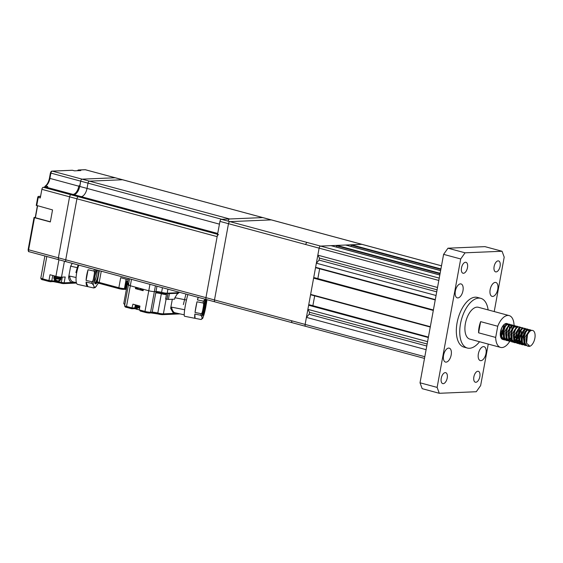 <?xml version="1.0" encoding="UTF-8"?>
<svg xmlns="http://www.w3.org/2000/svg" width="563" height="563" viewBox="0 0 563 563"><rect width="100%" height="100%" fill="white"/><g stroke="black" fill="none" stroke-linecap="round" stroke-linejoin="round"><path stroke-width="0.84" d="M505.264 339.982L504.371 339.897L501.886 336.984L501.682 331.361L506.77 323.584L508.171 324.091M508.03 324.133A8.241 4.208 105.1 0 0 507.017 323.542A8.241 4.208 105.1 0 0 506.341 323.472A8.241 4.208 105.1 0 0 501.83 327.666A8.241 4.208 105.1 0 0 502.724 339.454A8.241 4.208 105.1 0 0 503.111 339.517M504.884 339.679L503.948 339.742M504.371 339.897L503.512 339.665L501.133 337.061L500.732 331.741L501.83 327.666M531.993 330.39A8.241 4.208 105.1 0 0 527.482 334.584L529.86 331.072L531.563 330.277L532.668 330.467A8.241 4.208 105.1 0 0 531.993 330.39M526.518 343.226L529.227 345.443L527.454 346.125L524.976 343.226L524.758 337.617L529.853 329.812L531.254 330.326M527.454 346.125L524.371 343.676L523.815 337.969L525.814 332.149L527.299 330.382L529.002 329.587L530.466 329.869M525.779 345.52L524.892 345.436L522.408 342.536L522.197 336.913L527.292 329.123L528.692 329.629M524.892 345.436L521.802 342.987L521.254 337.279L523.245 331.459L524.73 329.686L526.433 328.891L527.897 329.179M523.217 344.823L522.323 344.739L519.846 341.847L519.635 336.231L524.723 328.433L526.131 328.94M522.837 344.521L521.908 344.591M522.323 344.739L521.472 344.514L519.241 342.29L518.685 336.583L520.684 330.77L522.168 328.996L523.871 328.201L525.335 328.489M520.655 344.134L519.762 344.049L517.277 341.15L517.066 335.534L522.161 327.736L523.562 328.243M520.275 343.831L519.339 343.894M519.762 344.049L518.903 343.817L516.679 341.6L516.123 335.893L518.115 330.073L519.6 328.306L521.303 327.511L522.767 327.793M518.087 343.444L517.193 343.36L514.716 340.46L514.505 334.844L519.593 327.047L521 327.553M517.707 343.141L516.778 343.205M517.193 343.36L514.11 340.911L513.555 335.203L515.553 329.383L517.038 327.61L518.741 326.814L520.205 327.103M515.525 342.747L514.631 342.663L512.154 339.763L511.936 334.155L517.031 326.357L518.432 326.864M514.631 342.663L513.773 342.438L511.549 340.214L510.993 334.506L512.992 328.693L514.476 326.92L516.172 326.125L517.636 326.413M512.956 342.058L512.063 341.973L509.585 339.074L509.374 333.458L514.462 325.66L515.87 326.167M512.576 341.755L511.647 341.818M512.063 341.973L508.98 339.524L508.431 333.817L510.423 327.997L511.908 326.23L513.611 325.435L515.075 325.717M510.395 341.361L509.501 341.284L507.024 338.384L506.806 332.768L511.901 324.971L513.301 325.477M509.501 341.284L508.642 341.051L506.418 338.835L505.863 333.127L507.861 327.307L509.346 325.534L511.042 324.738L512.506 325.027M507.826 340.671L506.932 340.587L504.455 337.687L504.244 332.071L509.332 324.281L510.74 324.788M506.932 340.587L506.081 340.362L503.85 338.138L503.301 332.43L505.293 326.617L506.777 324.844L508.48 324.049L509.944 324.337M528.193 346.217L529.044 346.449A8.241 4.208 105.1 0 0 534.737 338.877A8.241 4.208 105.1 0 0 532.668 330.467M530.022 329.812L530.754 330.495M524.716 344.359L523.696 344.753M527.454 329.116L528.185 329.805M528.502 330.347L528.974 332.001M524.413 343.782L523.337 344.366M522.154 343.662L521.127 344.063M524.892 328.426L525.624 329.109M525.969 329.728L526.384 331.157M521.852 343.092L520.775 343.676M524.047 336.646L523.456 338.201M521.296 341.593L520.142 342.628M519.586 342.973L518.565 343.367M522.323 327.736L523.055 328.419M523.935 331.966L523.541 335.182L521.978 339.207M521.035 340.65L519.874 341.931M519.283 342.395L518.206 342.987M518.783 340.953L517.573 341.938M517.024 342.283L515.997 342.677M519.762 327.04L520.494 327.729M521.366 331.276L520.972 334.485L519.417 338.511M518.622 339.756L517.306 341.234M516.721 341.706L516.292 341.98M515.145 342.445L514.512 342.522M519.565 329.468L519.593 332.128M518.917 335.266L516.911 339.292M515.441 340.911L515.011 341.241M517.193 326.35L517.925 327.033M518.805 330.587L518.41 333.796L516.848 337.821M515.905 339.264L514.744 340.545M514.16 341.009L513.723 341.291M515.757 336.125L514.35 338.602M514.631 325.66L515.363 326.343M515.708 326.955L516.123 328.391M512.063 324.964L512.794 325.653M513.139 326.266L513.583 327.849M510.775 337.877L509.614 339.158M511.084 325.189L511.584 326.195M511.873 327.392L511.894 330.052M509.501 324.274L510.233 324.957M506.461 338.933L506.031 339.215M514.047 325.449A16.475 8.41 105.1 0 0 509.163 315.59A16.475 8.41 105.1 0 0 507.819 315.442A16.475 8.41 105.1 0 0 497.741 326.259L480.64 321.642A16.475 8.41 -74.9 0 0 478.585 332.817L480.64 321.642M509.163 315.59L478.381 307.285A16.475 8.41 105.1 0 0 477.037 307.138A16.475 8.41 105.1 0 0 465.65 322.275A16.475 8.41 105.1 0 0 469.795 339.102L500.577 347.406A16.475 8.41 105.1 0 0 501.922 347.554A16.475 8.41 105.1 0 0 509.761 341.34M478.585 332.817L495.686 337.427A16.475 8.41 105.1 0 0 500.577 347.406M488.128 309.917A25.743 13.139 105.1 0 0 480.795 298.334A25.743 13.139 105.1 0 0 478.691 298.108A25.743 13.139 105.1 0 0 460.907 321.762A25.743 13.139 105.1 0 0 467.381 348.047A25.743 13.139 105.1 0 0 469.486 348.279A25.743 13.139 105.1 0 0 479.542 341.734M480.795 298.334L477.375 297.412A25.743 13.139 105.1 0 0 475.271 297.187A25.743 13.139 105.1 0 0 457.487 320.84A25.743 13.139 105.1 0 0 463.961 347.125L467.381 348.047M463.476 273.287A5.665 2.892 105.1 0 0 467.389 268.087A5.665 2.892 105.1 0 0 465.96 262.302A5.665 2.892 105.1 0 0 465.502 262.252A5.665 2.892 105.1 0 0 461.59 267.46A5.665 2.892 105.1 0 0 463.011 273.238A5.665 2.892 105.1 0 0 463.476 273.287M496.094 271.915A5.665 2.892 105.1 0 0 500.007 266.707A5.665 2.892 105.1 0 0 498.586 260.929A5.665 2.892 105.1 0 0 498.121 260.873A5.665 2.892 105.1 0 0 494.208 266.081A5.665 2.892 105.1 0 0 495.637 271.866A5.665 2.892 105.1 0 0 496.094 271.915M475.841 382.284A5.665 2.892 105.1 0 0 479.753 377.083A5.665 2.892 105.1 0 0 478.325 371.298A5.665 2.892 105.1 0 0 477.867 371.249A5.665 2.892 105.1 0 0 473.955 376.457A5.665 2.892 105.1 0 0 475.376 382.235A5.665 2.892 105.1 0 0 475.841 382.284M443.215 383.663A5.665 2.892 105.1 0 0 447.128 378.463A5.665 2.892 105.1 0 0 445.706 372.678A5.665 2.892 105.1 0 0 445.242 372.629A5.665 2.892 105.1 0 0 441.329 377.829A5.665 2.892 105.1 0 0 442.75 383.614A5.665 2.892 105.1 0 0 443.215 383.663M457.874 297.918A7.206 3.681 105.1 0 0 462.856 291.296A7.206 3.681 105.1 0 0 461.041 283.935A7.206 3.681 105.1 0 0 460.45 283.872A7.206 3.681 105.1 0 0 455.474 290.494A7.206 3.681 105.1 0 0 457.283 297.855A7.206 3.681 105.1 0 0 457.874 297.918M492.674 296.448A7.206 3.681 105.1 0 0 497.65 289.825A7.206 3.681 105.1 0 0 495.841 282.464A7.206 3.681 105.1 0 0 495.25 282.401A7.206 3.681 105.1 0 0 490.267 289.03A7.206 3.681 105.1 0 0 492.083 296.384A7.206 3.681 105.1 0 0 492.674 296.448M480.886 360.672A7.206 3.681 105.1 0 0 485.869 354.043A7.206 3.681 105.1 0 0 484.053 346.681A7.206 3.681 105.1 0 0 483.462 346.618A7.206 3.681 105.1 0 0 478.487 353.247A7.206 3.681 105.1 0 0 480.295 360.601A7.206 3.681 105.1 0 0 480.886 360.672M446.086 362.136A7.206 3.681 105.1 0 0 451.069 355.513A7.206 3.681 105.1 0 0 449.253 348.152A7.206 3.681 105.1 0 0 448.669 348.089A7.206 3.681 105.1 0 0 443.686 354.711A7.206 3.681 105.1 0 0 445.502 362.072A7.206 3.681 105.1 0 0 446.086 362.136M526.581 343.416L527.482 334.584M529.227 345.443L529.044 346.449M428.337 337.54L308.644 305.237L307.884 309.354L309.509 312.268L309.143 314.281L306.413 317.377L305.125 324.401L319.115 248.142L317.828 255.166L319.453 258.086L319.087 260.092L316.357 263.195L315.604 267.312L435.298 299.607M316.357 263.195L436.051 295.491M306.413 317.377L426.107 349.679M330.96 245.651L439.809 275.018L330.96 245.651L320.572 246.094L361.903 244.349L351.516 244.785L440.928 268.917M440.843 269.381L351.221 245.201L351.002 246.404L440.625 270.585M345.64 245.032L440.611 270.655L345.64 245.032L336.836 245.405L440.125 273.28M440.041 273.745L336.54 245.82L336.322 247.023L439.823 274.948M317.828 255.166L437.521 287.468M319.65 268.762L317.849 278.594M314.555 277.707L433.39 309.981M433.306 310.445L313.612 278.143L310.628 294.4L430.322 326.702M314.682 295.856L312.873 305.681M309.587 304.801L428.422 337.068M307.884 309.354L427.577 341.65M309.143 314.281L426.775 346.02M309.509 312.268L427.148 344.014M319.087 260.092L436.719 291.838M319.453 258.086L437.092 289.832M438.816 280.444L319.122 248.142A2.062 1.049 -74.9 0 1 320.572 246.094A2.062 1.049 105.1 0 0 319.115 248.142L305.442 244.448L306.891 242.4L439.239 278.115M305.843 326.364A2.062 1.049 -74.9 0 1 305.674 326.343A2.062 1.049 -74.9 0 1 305.125 324.401A2.062 1.049 105.1 0 0 305.674 326.35A2.062 1.049 105.1 0 0 305.73 326.364M313.612 278.143L313.908 277.735M315.709 267.699L435.234 299.952L315.604 267.312M310.741 294.787L430.259 327.04L310.628 294.4M308.644 305.237L308.932 304.829M351.221 245.201L351.516 244.785M336.54 245.82L336.836 245.405M494.223 311.557L504.209 257.136L502.055 251.253L465.066 252.815L460.703 258.973L437.127 387.407L439.288 393.291L476.27 391.728L480.64 385.571L488.255 344.084M439.288 393.291L422.187 388.674L420.026 382.791L437.127 387.407M460.703 258.973L443.602 254.356L420.026 382.791M502.055 251.253L484.954 246.636L447.972 248.199L465.066 252.815M443.602 254.356L447.972 248.199M501.457 333.894L502.203 334.098M495.686 337.427L497.741 326.259M509.304 326.695L509.374 327.349A8.241 4.208 105.1 0 0 509.276 326.737M508.016 335.112L508.375 334.274M508.523 324.499L509.107 325.745M506.939 323.584L507.664 324.267M503.899 338.243L503.463 338.518M505.447 324.189L505.863 325.618M501.33 337.554L500.957 337.793M503.413 326.427L503.019 329.644L501.457 333.669M509.374 327.349L509.332 329.362M502.696 339.285L502.295 339.285M504.174 325.315L504.202 327.976M503.526 331.114L501.52 335.14M500.838 335.991L500.486 336.364M526.44 343.029L526.074 338.405L527.777 333.31L529.459 331.445M524.054 342.783L523.506 337.716L525.216 332.613L526.898 330.755M528.432 330.39L529.579 331.325M521.493 342.093L520.944 337.026L522.647 331.924L524.336 330.059M525.87 329.7L527.017 330.636M518.924 341.396L518.375 336.329L520.085 331.234L521.767 329.369M524.793 330.734L525.075 332.846M523.78 338.286L523.407 339.01M521.317 341.664L520.064 342.438M519.403 342.635L517.805 342.388M516.362 340.706L515.814 335.639L517.517 330.537L519.6 328.306M516.834 341.945L515.244 341.699M513.801 340.01L513.245 334.95L514.955 329.848L517.038 327.61M519.663 329.348L519.945 331.466M518.277 337.624L516.94 339.545M516.243 340.235L514.934 341.058M511.394 339.827L510.683 334.253L512.386 329.151L514.075 327.293M515.715 336.934L514.378 338.856M511.704 340.559L510.113 340.312M508.67 338.63L508.115 333.563L509.825 328.461L511.507 326.603M513.041 326.237L514.195 327.173M511.113 338.849L509.804 339.672M506.102 337.934L505.553 332.867L507.256 327.772L508.945 325.907M510.479 325.548L511.619 326.47M511.971 327.272L512.246 329.39M503.54 337.244L502.984 332.177L504.694 327.075L506.376 325.217M507.91 324.851L509.065 325.787M509.402 326.575L509.684 328.693M500.824 336.104L500.324 333.176M505.349 324.161L506.496 325.097M504.272 325.196L504.554 327.307M502.886 333.472L501.549 335.393M215.214 301.916A2.062 1.056 -74.9 0 1 215.045 301.895A2.062 1.056 -74.9 0 1 214.489 299.952L228.487 223.687A2.062 1.056 -74.9 0 1 229.943 221.632L271.275 219.887A2.062 1.056 -74.9 0 1 271.443 219.908A2.062 1.056 -74.9 0 1 271.598 219.978M87.905 286.666A12.773 3.491 -77.4 0 1 87.687 286.644A12.773 3.491 -77.4 0 1 86.083 282.077L87.905 286.666L93.704 287.967L94.127 286.806L93.395 284.977L91.882 283.379L86.083 282.077M86.097 280.437A12.773 3.491 -77.4 0 1 88.06 269.761L86.097 280.437L91.896 281.739C92.388 282.098 92.909 281.106 93.451 278.748L94.232 274.484C94.563 272.084 94.436 270.944 93.859 271.063L88.06 269.761M98.265 283.006A11.739 3.209 -77.4 0 1 97.92 283.759L98.321 283.027M88.672 267.953L92.276 268.762M97.92 283.759L95.21 287.566L93.704 287.967M94.5 281.796A10.43 2.85 102.6 0 0 97.336 270.127M78.834 265.138A12.773 3.491 102.6 0 0 77.631 284.385L87.687 286.644M53.781 275.757L53.752 275.94A4.018 0.549 10.4 0 0 55.582 276.75A4.018 0.549 10.4 0 0 59.558 277.489A4.018 0.549 10.4 0 0 61.648 277.39L61.691 277.151M59.094 259.782A2.062 1.049 -74.9 0 1 58.925 259.761A2.062 1.049 -74.9 0 1 58.376 257.819A2.062 1.049 105.1 0 0 58.925 259.761A2.062 1.049 105.1 0 0 59.094 259.782M35.265 217.381L34.04 217.473L34.512 217.684L50.332 221.949L52.542 209.908L36.412 205.389M37.44 205.84L35.209 217.67L50.36 221.787M72.845 194.439L73 194.411A8.241 4.208 105.1 0 0 78.82 186.198L78.897 185.797L79.686 186.367M79.862 186.416L80.636 181.216A2.062 1.049 -74.9 0 1 82.092 179.161A2.062 1.049 105.1 0 0 80.636 181.216L79.679 186.43A8.241 4.208 -74.9 0 1 73.852 194.643L71.022 194.763A2.062 1.049 105.1 0 0 69.573 196.811A2.062 1.049 -74.9 0 1 71.022 194.763L78.377 196.747A2.062 1.049 105.1 0 0 76.92 198.795A2.062 1.049 -74.9 0 1 78.377 196.747L81.206 196.628A8.241 4.208 105.1 0 0 87.026 188.415A8.241 4.208 -74.9 0 1 81.206 196.628L78.377 196.747L217.571 234.307M49.607 178.147L49.924 178.401A8.241 4.208 -74.9 0 1 45.779 186.001L47.827 186.557A8.241 4.208 -74.9 0 1 46.152 187.169L43.323 187.289A2.062 1.049 105.1 0 0 41.866 189.337L40.283 197.979L38.228 197.423L36.722 205.643M72.817 194.425L73.654 194.65L71.022 194.763L43.323 187.289M72.782 194.418L73.669 194.657M217.142 236.636L69.573 196.811L58.376 257.819L65.723 259.803A2.062 1.049 105.1 0 0 66.279 261.746A2.062 1.049 105.1 0 0 66.448 261.767A2.062 1.049 -74.9 0 1 66.279 261.746A2.062 1.049 -74.9 0 1 65.723 259.803L76.92 198.795L65.723 259.803L205.945 297.644L217.142 236.636A2.062 1.049 -74.9 0 1 218.599 234.581M122.825 179.836A2.062 1.049 105.1 0 0 122.671 179.766A2.062 1.049 105.1 0 0 122.502 179.752L115.148 177.767A2.062 1.049 -74.9 0 1 115.316 177.781A2.062 1.049 105.1 0 0 115.148 177.767L82.092 179.161L89.44 181.145A2.062 1.049 105.1 0 0 87.99 183.2A2.062 1.049 -74.9 0 1 89.44 181.145L122.502 179.752L89.44 181.145L229.662 218.979L262.717 217.585A2.062 1.049 -74.9 0 1 262.886 217.607A2.062 1.049 105.1 0 0 262.717 217.585L221.4 219.331A2.062 1.049 105.1 0 0 219.943 221.386L205.945 297.644A2.062 1.049 105.1 0 0 206.494 299.586A2.062 1.049 -74.9 0 1 205.945 297.644L424.819 356.703M85.717 169.822A2.062 1.049 105.1 0 0 85.562 169.759A2.062 1.049 105.1 0 0 85.393 169.737L78.757 170.019L80.812 170.568L74.499 170.835L72.451 170.286A1.027 0.873 -92.4 0 0 71.994 170.3M135.746 305.364L135.627 306.04A3.195 0.436 10.4 0 0 137.076 306.687A3.195 0.436 10.4 0 0 139.744 307.215M56.145 280.381L55.589 280.36C54.695 280.473 54.111 279.628 53.823 277.819A3.603 0.493 10.4 0 0 55.463 278.551A3.603 0.493 10.4 0 0 60.361 279.276A3.603 0.493 10.4 0 0 60.917 279.121L61.064 278.319A3.603 0.493 -169.6 0 1 60.508 278.474A3.603 0.493 -169.6 0 1 56.483 277.96A3.603 0.493 -169.6 0 1 53.971 277.017A3.603 0.493 -169.6 0 1 54.414 276.862M55.8 280.395L55.005 279.234A3.434 0.472 10.4 0 0 55.406 279.347A3.434 0.472 10.4 0 0 55.857 279.459L56.504 280.613L58.278 280.867L59.769 280.043A3.434 0.472 10.4 0 0 60.311 280.022L58.693 280.831M60.698 278.016A3.603 0.493 -169.6 0 1 61.064 278.319M54.498 276.412L54.379 277.087A3.195 0.436 10.4 0 0 55.828 277.735A3.195 0.436 10.4 0 0 58.995 278.326A3.195 0.436 10.4 0 0 60.656 278.242L60.783 277.566M195.072 318.32A12.773 1.323 -78.8 0 1 194.988 318.327A12.773 1.323 -78.8 0 1 194.84 314.07L195.072 318.32L201.097 319.517L202.033 318.44L201.941 316.744A11.739 1.217 -78.8 0 1 202.645 310.656C202.103 313 201.568 314.006 201.054 313.661L195.023 312.465L196.987 301.789A12.773 1.323 -78.8 0 0 195.023 312.465M198.31 297.377L197.43 299.945A12.773 1.323 -78.8 0 1 198.141 297.327M197.43 299.945L203.461 301.142L205.185 299.227M196.987 301.789L203.011 302.985C203.616 302.859 203.75 303.992 203.426 306.385L202.645 310.656M194.84 314.07L200.864 315.266L201.941 316.744M205.396 308.932L205.594 308.003A11.739 1.217 -78.8 0 1 203.897 314.984L202.743 318.25L201.097 319.517M203.897 314.984L204.088 314.309M205.594 308.003L206.53 302.739M187.901 294.569A12.773 1.323 101.2 0 0 184.889 308.2A12.773 1.323 101.2 0 0 184.544 316.251L194.988 318.327M135.021 304.738L135 304.886A4.018 0.549 10.4 0 0 136.83 305.702A4.018 0.549 10.4 0 0 139.906 306.328M139.73 307.271A3.603 0.493 -169.6 0 1 135.219 305.962A3.603 0.493 -169.6 0 1 135.662 305.815M139.582 308.074A3.603 0.493 10.4 0 1 136.71 307.497A3.603 0.493 10.4 0 1 135.071 306.765C135.219 308.475 135.81 309.326 136.837 309.312L136.246 308.179A3.434 0.472 10.4 0 0 136.654 308.299A3.434 0.472 10.4 0 0 137.105 308.411L137.752 309.559L139.525 309.819M163.045 292.69L162.89 293.541M150.462 284.463A4.117 0.563 -169.6 0 1 149.955 284.336L131.489 279.347A4.117 0.563 -169.6 0 1 131.024 279.22M178.14 293.26L169.442 293.619L166.887 293.189L166.43 294.583A4.117 0.563 -169.6 0 1 161.342 293.752A4.117 0.563 10.4 0 0 155.747 292.922L156 291.514L154.368 291.585L150.574 312.254A1.027 0.873 87.6 0 1 149.54 313.028A3.089 0.422 10.4 0 1 145.338 312.409A1.027 0.528 -74.9 0 1 145.261 312.395A1.027 0.528 -74.9 0 1 144.98 311.423L148.773 290.754A4.117 0.563 10.4 0 0 154.368 291.585A4.117 0.563 -169.6 0 1 148.773 290.754L130.306 285.772A4.117 0.563 -169.6 0 1 128.434 284.934A4.117 0.563 10.4 0 0 130.306 285.772L126.513 306.441A1.027 0.528 105.1 0 0 126.788 307.412A1.027 0.528 105.1 0 0 126.872 307.419L131.833 308.77L134.043 308.679A1.027 0.873 -92.4 0 0 134.853 307.877A4.223 0.577 -169.6 0 1 135.169 307.877M128.371 278.502L127.576 282.837A4.117 0.563 10.4 0 0 128.702 283.456M178.781 292.69L167.19 293.182A4.117 0.563 10.4 0 1 161.595 292.352A4.117 0.563 -169.6 0 0 156 291.514L154.368 291.585L155.43 285.807M79.679 186.43L87.026 188.415L87.99 183.2L87.026 188.415L219.436 224.144M228.205 221.034A2.062 1.049 -74.9 0 1 229.662 218.979M115.471 177.852A2.062 1.049 105.1 0 0 115.316 177.781L85.168 169.709A1.027 0.873 -92.4 0 1 85.393 169.737L115.148 177.767L82.092 179.161L52.338 171.131A2.062 1.049 105.1 0 0 50.881 173.186L49.924 178.401L78.82 186.198M41.866 189.337L69.573 196.811L58.376 257.819L28.622 249.789A2.062 1.049 105.1 0 0 29.17 251.731A2.062 1.049 105.1 0 0 29.339 251.752M441.498 265.827L122.502 179.752A2.062 1.049 -74.9 0 1 122.671 179.766L262.886 217.607A2.062 1.049 105.1 0 1 263.041 217.677M99.32 270.662L97.315 281.599A4.117 0.563 10.4 0 0 99.187 282.436L118.856 287.742L120.693 277.707L128.146 279.72M137.217 288.467L137.295 288.052L138.414 288.587L136.162 288.2M136.288 287.538L137.295 288.052M136.309 287.39L136.091 288.601L135.437 288.629L135.697 287.229L130.306 285.772L131.489 279.347M126.562 288.333L125.971 287.996M127.632 282.513L126.879 282.218L127.702 282.147M127.822 283.098L127.639 284.076L128.596 284.034M128.448 284.857A4.117 0.563 -169.6 0 1 127.315 284.245A4.117 0.563 -169.6 0 1 127.583 284.104L127.639 284.076M129.553 278.819L128.434 284.934A4.117 0.563 -169.6 0 1 129.061 284.758M177.577 292.739L177.479 293.288M166.789 293.738L165.395 293.795A3.089 0.422 10.4 0 1 161.201 293.175L155.888 292.148M135.437 288.629L143.129 290.705L143.389 289.305L148.773 290.754L149.955 284.336M139.891 289.058L143.248 290.051M131.749 308.735L132.945 304.175L139.955 306.068L139.251 309.882L144.98 311.423A4.117 0.563 10.4 0 0 150.574 312.254L152.207 312.191A4.117 0.563 -169.6 0 1 157.802 313.021L161.342 293.752M145.184 312.359L140.25 311.043L145.261 312.395L151.398 312.986A1.027 0.873 -92.4 0 0 152.207 312.191L155.747 292.922M140.469 311.093L139.251 309.882M166.887 293.189L176.36 293.006L177.38 293.281L177.021 294.287L179.456 292.288L177.929 293.541M186.466 300.023L174.896 297.728L174.629 299.171L168.379 299.439L165.621 299.002L166.43 294.583M172.313 299.27L170.652 308.334L173.488 313.422L177.373 313.478M184.221 314.837L174.558 312.669C172.982 311.726 171.989 309.882 171.581 307.138L170.652 308.334M171.581 307.138L184.664 309.734M174.896 297.728L177.021 294.287M177.802 293.661L177.099 294.16M185.945 294.041L183.355 304.604M72.247 263.357L70.664 266.179L68.587 277.489C69.031 279.98 69.988 281.655 71.452 282.513L64.133 282.823A1.027 0.873 87.6 0 1 63.091 283.597L61.691 283.386A1.027 0.528 -74.9 0 1 61.613 283.379A1.027 0.528 -74.9 0 1 61.332 282.408L64.133 282.823L65.202 277.003L61.501 277.158A4.117 0.563 10.4 0 1 55.906 276.327L50.008 274.737L48.939 280.557L57.145 281.275L61.332 282.408L62.303 277.123M77.912 267.805L70.664 266.179M76.413 282.753L72.571 281.76C70.959 280.86 69.988 278.959 69.65 276.067L68.587 277.489M69.65 276.067L76.082 277.51M72.571 281.76L71.452 282.513L75.372 282.352M78.102 264.941L75.892 272.576M126.112 279.171L125.873 280.501A4.117 0.563 10.4 0 0 125.915 280.606A4.117 0.563 10.4 0 0 127.752 281.331A4.117 0.563 10.4 0 0 127.843 281.359M291.444 320.713L291.993 322.655L305.674 326.35M219.943 221.386L305.435 244.448M229.943 221.632L306.898 242.393M98.173 276.905A7.727 2.111 -77.4 0 1 94.964 283.02A7.727 2.111 -77.4 0 1 94.901 283.034M96.808 269.987L94.795 276.433C93.866 286.271 95.393 281.936 94.978 283.105A7.727 2.111 102.6 0 0 95.288 283.098A7.727 2.111 102.6 0 0 97.695 279.501M93.859 271.063A12.773 3.491 -77.4 0 1 94.443 269.346M94.232 274.484A11.739 3.209 -77.4 0 1 95.696 269.684M93.395 284.977A11.739 3.209 -77.4 0 1 93.451 278.748M91.882 283.379A12.773 3.491 -77.4 0 1 91.896 281.739M96.407 286.194A11.739 3.209 -77.4 0 1 94.127 286.806M97.35 282.133A8.339 2.28 102.6 0 1 94.774 283.182A8.339 2.28 102.6 0 1 94.767 276.454A8.339 2.28 -77.4 0 1 94.788 276.356A8.339 2.28 102.6 0 1 96.773 269.973M98.997 270.578A7.727 2.111 -77.4 0 1 98.905 272.907M94.837 282.957A7.924 2.168 102.6 0 0 94.922 282.9A7.924 2.168 102.6 0 0 98.265 274.709A7.924 2.168 102.6 0 0 98.645 270.479M72.613 170.329A1.027 0.528 105.1 0 0 72.536 170.293A1.027 0.528 105.1 0 0 72.451 170.286L52.338 171.131A1.027 0.873 87.6 0 0 52.106 171.11C51.451 171.018 50.881 171.638 50.41 172.975L49.453 178.197C48.622 181.983 47.215 184.608 45.23 186.071A1.027 0.767 56.1 0 1 45.779 186.001A1.027 0.528 105.1 0 0 45.258 186.951L45.209 187.205M37.58 205.875L35.399 217.754M28.305 249.536L28.622 249.789L34.512 217.684M78.897 185.797L79.749 186.029M73 194.411L46.152 187.169M46.075 187.169L44.787 186.74L44.702 187.226M40.585 196.325L38.96 196.396L40.494 196.811M37.763 197.212A1.027 1.027 0 0 1 38.734 196.367A1.027 0.873 87.6 0 1 38.96 196.396A1.027 0.528 105.1 0 0 38.228 197.423L37.763 197.212L36.25 205.432M44.949 186.698A1.027 0.767 56.1 0 1 45.23 186.071A1.027 1.027 0 0 0 44.787 186.74M221.822 219.31L50.41 172.975M84.943 169.759A1.027 0.873 -92.4 0 1 85.168 169.709L78.531 169.991A1.027 0.873 87.6 0 1 78.757 170.019A1.027 0.528 105.1 0 0 78.13 170.688M205.263 300.684A7.727 0.802 -78.8 0 1 204.566 306.068A7.727 0.802 -78.8 0 1 202.715 313.5M202.694 314.379A7.727 0.802 101.2 0 0 204.911 306.103A7.727 0.802 101.2 0 0 205.572 299.868M202.933 311.395A7.924 0.823 101.2 0 0 204.144 305.948A7.924 0.823 101.2 0 0 204.658 302.711M205.411 299.502L205.819 299.403L203.433 308.235A8.339 0.866 101.2 0 0 203.025 315.322A8.339 0.866 101.2 0 0 205.572 306.251A8.339 0.866 -78.8 0 0 205.594 306.145A8.339 0.866 101.2 0 0 206.325 299.537M205.776 299.389A8.339 0.866 101.2 0 0 203.447 308.144A8.339 0.866 -78.8 0 0 203.426 308.243C202.258 315.371 202.849 315.125 202.743 314.9L202.406 314.654M203.011 302.985A12.773 1.323 -78.8 0 1 203.461 301.142M203.426 306.385A11.739 1.217 -78.8 0 1 205.122 299.41M200.864 315.266A12.773 1.323 -78.8 0 1 201.054 313.661M203.025 317.553A11.739 1.217 -78.8 0 1 202.033 318.44M206.466 303.204L206.931 299.699A11.739 1.217 -78.8 0 1 206.375 303.738M167.929 289.178L167.19 293.182M162.454 287.7L161.595 292.352M156 291.514L156.971 286.222M217.726 233.462L73.852 194.643M221.4 219.331L229.929 221.632M125.915 280.599L124.451 288.573L124.993 288.552L126.365 281.064M123.951 289.326A1.027 0.873 -92.4 0 0 124.993 288.552A4.117 0.563 -169.6 0 1 126.513 288.622M118.856 287.742A4.117 0.563 10.4 0 0 124.451 288.573A1.027 0.873 87.6 0 1 123.41 289.347A3.089 0.422 10.4 0 1 119.215 288.72A1.027 0.528 -74.9 0 1 119.131 288.713A1.027 0.528 -74.9 0 1 118.856 287.742M101.256 271.183L99.187 282.436A1.027 0.528 105.1 0 0 99.461 283.407A1.027 0.528 105.1 0 0 99.545 283.414L119.053 288.678M124.36 289.319A5.151 0.704 -169.6 0 1 126.351 289.473L119.131 288.713L99.461 283.407C98.089 283.288 97.371 282.682 97.315 281.599M136.992 288.418L137.112 287.756M126.365 288.27L127.435 282.45M127.351 282.429L126.281 288.249M124.761 304.928L123.776 303.506A4.117 0.563 10.4 0 0 124.909 304.126M128.434 284.934L124.641 305.603A4.117 0.563 10.4 0 0 126.513 306.441L132.242 307.989L134.853 307.877L135.345 305.195M133.811 308.651A1.027 0.873 -92.4 0 0 134.043 308.679L135.796 308.763M134.226 308.644A5.25 0.718 -169.6 0 1 135.774 308.749M151.173 312.958A1.027 0.873 -92.4 0 0 151.398 312.986L158.076 313.992A1.027 0.528 105.1 0 0 158.161 313.999A3.089 0.422 10.4 0 0 162.362 314.626A1.027 0.873 87.6 0 0 162.587 314.647L158.076 313.992A1.027 0.528 105.1 0 1 157.802 313.021A4.117 0.563 10.4 0 0 163.397 313.851A1.027 0.873 87.6 0 1 162.587 314.647L179.548 313.929A1.027 0.873 -92.4 0 0 179.632 313.922M151.581 312.958A5.151 0.704 -169.6 0 1 158.006 313.957M167.957 293.386L166.894 299.206M166.979 299.227L168.048 293.407M166.113 299.052L163.397 313.851L173.488 313.422L174.558 312.669M169.442 293.619L168.379 299.439M57.243 280.754L57.145 281.275A1.027 0.528 105.1 0 0 57.419 282.246A1.027 0.528 105.1 0 0 57.503 282.26L61.536 283.344M53.309 281.634A1.027 0.873 -92.4 0 0 54.351 280.86L54.541 279.811M52.746 275.476L51.74 280.972A1.027 0.873 87.6 0 1 50.698 281.746L49.298 281.535A1.027 0.528 -74.9 0 1 49.213 281.528A1.027 0.528 -74.9 0 1 48.939 280.557L42.697 278.868A1.027 0.528 105.1 0 0 42.971 279.839A1.027 0.528 105.1 0 0 43.055 279.853L49.136 281.493M64.421 261.246L61.501 277.158M55.906 276.327L58.946 259.768L29.17 251.731C28.544 251.907 28.206 251.189 28.15 249.585L34.04 217.473M46.806 256.496L42.697 278.868A4.117 0.563 10.4 0 1 40.825 278.038L44.871 255.968M53.696 281.634A3.089 0.422 -169.6 0 1 57.349 282.218M441.498 265.799L271.443 219.908M424.502 358.413L305.674 326.343M507.383 323.641L507.017 323.542M529.093 331.727L529.86 331.072M523.879 342.339L524.216 343.289M526.525 331.03L527.299 330.382M521.317 341.642L521.655 342.6M523.963 330.34L524.73 329.686M518.748 340.953L519.086 341.903M521.394 329.644L522.168 328.996M516.187 340.263L516.524 341.213M513.618 339.566L513.956 340.524M513.702 327.567L514.476 326.92M508.488 338.187L508.825 339.137M511.134 326.878L511.908 326.23M505.926 337.49L506.264 338.447M508.572 326.188L509.346 325.534M503.357 336.801L503.702 337.751M506.003 325.491L506.777 324.844M500.796 336.111L501.133 337.061M215.045 301.895L291.993 322.662M74.541 170.835L72.536 170.293A1.027 1.027 0 0 0 72.219 170.258L52.106 171.11M37.383 205.819L35.209 217.67M79.003 186.191L79.686 186.374M38.734 196.367L40.592 196.29M78.531 169.991A1.027 1.027 0 0 0 77.588 170.709M53.823 277.819L53.971 277.017M59.221 280.817C59.699 281.028 60.269 280.458 60.917 279.121M204.017 314.604L205.495 308.51M139.842 289.312L140.011 288.39M135.071 306.765L135.219 305.962M58.925 259.761L214.967 301.867M122.671 179.766L115.316 177.781M271.366 219.894L262.886 217.607M126.879 282.218L125.809 288.038M123.776 303.506L127.315 284.245M179.365 292.26L177.169 294.097M131.798 308.763L126.788 307.412C125.443 307.328 124.726 306.722 124.641 305.603M76.512 283.062L63.323 283.618L53.534 281.662L49.213 281.528L42.971 279.839C41.627 279.755 40.909 279.149 40.825 278.038M125.915 280.606A6.594 6.594 0 0 0 127.724 282.035"/></g></svg>
